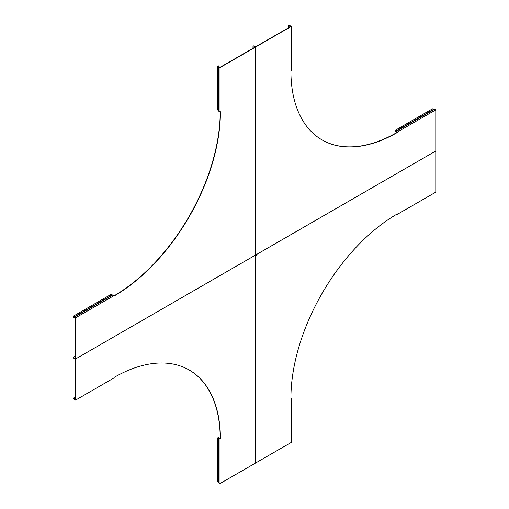 <?xml version="1.0" encoding="UTF-8"?>
<svg xmlns="http://www.w3.org/2000/svg" width="509" height="509" viewBox="0 0 509 509"><rect width="100%" height="100%" fill="white"/><g stroke="black" fill="none" stroke-linecap="round" stroke-linejoin="round"><path stroke-width="0.76" d="M395.353 131.577L396.008 131.316L395.627 131.85A0.554 0.318 60 0 1 395.251 131.755L395.099 131.519A1.253 1.024 -120 0 1 395.474 130.177L395.627 130.094A1.253 1.024 60 0 0 395.251 131.437L395.353 131.577M433.91 109.403L433.636 109.27A1.253 1.024 60 0 0 432.287 108.926L395.627 130.094M256.237 254.01L255.671 254.335L256.237 254.665L256.237 254.01M289.748 27.085L289.748 25.838L288.877 25.838A0.554 0.318 180 0 1 288.399 25.679L289.748 25.666L290.881 26.43L255.671 46.758L254.074 46.084L255.671 47.006L255.671 254.335L256.237 254.665L435.793 151.001L256.237 254.665L256.237 255.321L255.461 254.462M395.926 131.36L395.627 131.85L396.193 131.615L397.147 132.372A150.53 86.912 -60 0 1 321.987 139.886M434.349 109.149L395.913 131.341L434.349 109.149A0.554 0.318 -120 0 1 434.622 109.18L435.793 109.855L435.793 192.148L397.357 214.334L397.357 213.888A150.53 86.912 -60 0 0 290.913 398.248L291.307 398.025L291.307 442.404L255.671 462.974L255.671 255.645L255.104 255.97L255.104 255.321L255.671 255.645L256.237 255.321M435.793 109.855L397.357 132.041L397.357 132.493A150.53 86.912 -60 0 1 322.095 139.95A150.53 86.912 -60 0 1 290.913 71.037L291.307 70.808L291.307 26.43L255.671 47.006L255.671 254.335L255.104 254.665L255.104 255.321L255.671 255.645L255.671 462.974L220.034 483.55L220.034 439.172L220.429 438.949A150.53 86.912 -60 0 0 189.246 370.037A150.53 86.912 -60 0 0 113.984 377.493L113.984 377.939L75.548 400.131L75.548 358.985L255.104 255.321L75.548 358.985L75.548 317.832L113.984 295.646L113.984 296.098A150.53 86.912 -60 0 0 220.429 111.732L220.034 111.955L220.034 67.576L255.671 47.006L254.074 46.084A1.253 0.725 -120 0 0 253.45 46.026A1.253 0.725 60 0 1 254.074 46.084L253.864 46.211A1.253 0.725 -120 0 0 253.24 46.147A1.253 0.725 -120 0 0 252.979 46.72L252.979 48.317M289.914 25.679L289.914 25.679A0.554 0.318 0 0 1 290.136 25.755L291.307 26.43M288.323 25.545L288.323 27.906M434.622 109.18L396.193 131.367L397.357 132.041M253.565 45.975A1.253 0.725 60 0 1 253.66 45.899A1.253 0.725 60 0 1 254.29 45.963M220.034 67.576L218.87 66.908A0.554 0.318 180 0 1 218.711 66.679L218.456 66.055A1.253 1.024 180 0 0 217.483 67.054L217.483 109.384A1.253 1.024 180 0 0 218.456 110.383L218.711 110.555M217.483 67.054L217.483 66.883A1.253 1.024 0 0 1 218.456 65.884L218.73 65.903M75.548 317.832L74.384 317.164A0.554 0.318 -120 0 0 74.206 317.107L73.824 317.648L74.384 317.406L75.338 317.96L75.338 358.616L73.958 358.062L75.548 358.985L73.958 358.062A1.253 0.725 180 0 1 73.589 357.553A1.253 0.725 180 0 1 73.608 357.426M220.212 111.853A150.53 86.912 -60 0 1 113.984 295.85M253.864 46.211L255.244 47.006L220.212 67.233L219.08 66.781L219.01 66.176M113.984 295.646L112.813 294.972A0.554 0.318 -120 0 0 112.54 294.946L74.206 317.107M73.818 315.885L73.818 315.885A1.253 1.024 60 0 0 73.442 317.228L73.824 317.648A0.554 0.318 60 0 1 73.442 317.546L73.29 317.317A1.253 1.024 -120 0 1 73.665 315.974L110.478 294.717A1.253 1.024 60 0 1 111.834 295.067L112.101 295.195M74.123 317.158L112.54 294.946M218.87 66.908L218.87 111.286L220.034 111.955M218.87 111.286A0.554 0.318 180 0 1 218.73 111.153L219.01 66.679M75.338 355.995L73.958 356.796A1.253 0.725 -0 0 0 73.589 357.305A1.253 0.725 -0 0 0 73.958 357.814M75.548 400.131L74.384 399.457A0.554 0.318 60 0 1 74.11 399.164L73.442 398.248M73.544 398.032A0.554 0.318 -120 0 0 73.442 397.987L73.824 398.324A0.554 0.318 -120 0 0 73.544 398.032M73.36 398.299L75.338 396.81M189.144 369.973A150.53 86.912 -60 0 1 220.212 438.822L219.08 438.376L219.01 437.765A0.554 0.318 -0 0 0 218.73 437.492L219.01 437.765M73.589 357.305L73.589 357.553A1.253 0.725 -0 0 0 73.958 358.062L75.338 359.106L75.338 399.762L73.824 398.324L75.338 397.446M220.034 439.172L218.87 438.497A0.554 0.318 180 0 1 218.711 438.274L218.456 437.651A1.253 1.024 180 0 0 217.483 438.643L217.483 438.472A1.253 1.024 -0 0 1 218.456 437.473L218.73 437.492M217.483 438.643L217.483 480.98A1.253 1.024 180 0 0 218.456 481.978L218.73 482.748A0.554 0.318 180 0 0 218.87 482.876L220.034 483.55M218.711 482.653L219.01 438.274M73.958 358.311A1.253 0.725 180 0 1 73.589 357.795A1.253 0.725 180 0 1 73.608 357.674M255.104 255.073L256.027 255.194M396.969 214.111L397.357 214.334M290.919 397.803L291.307 398.025M289.748 25.679L288.877 25.679L288.877 27.588M288.877 25.679L288.399 25.679M289.926 25.883L289.926 26.983M433.636 109.27L395.251 131.437M74.257 317.393L73.824 317.648M73.442 317.228L111.834 295.067M74.384 317.164L112.813 294.972M218.456 66.055L218.456 110.383M218.456 481.978L218.456 437.651M218.87 482.876L218.87 438.497M74.11 399.164L75.338 398.458M74.384 399.209L75.338 398.662M396.066 131.602L395.627 131.85"/></g></svg>
